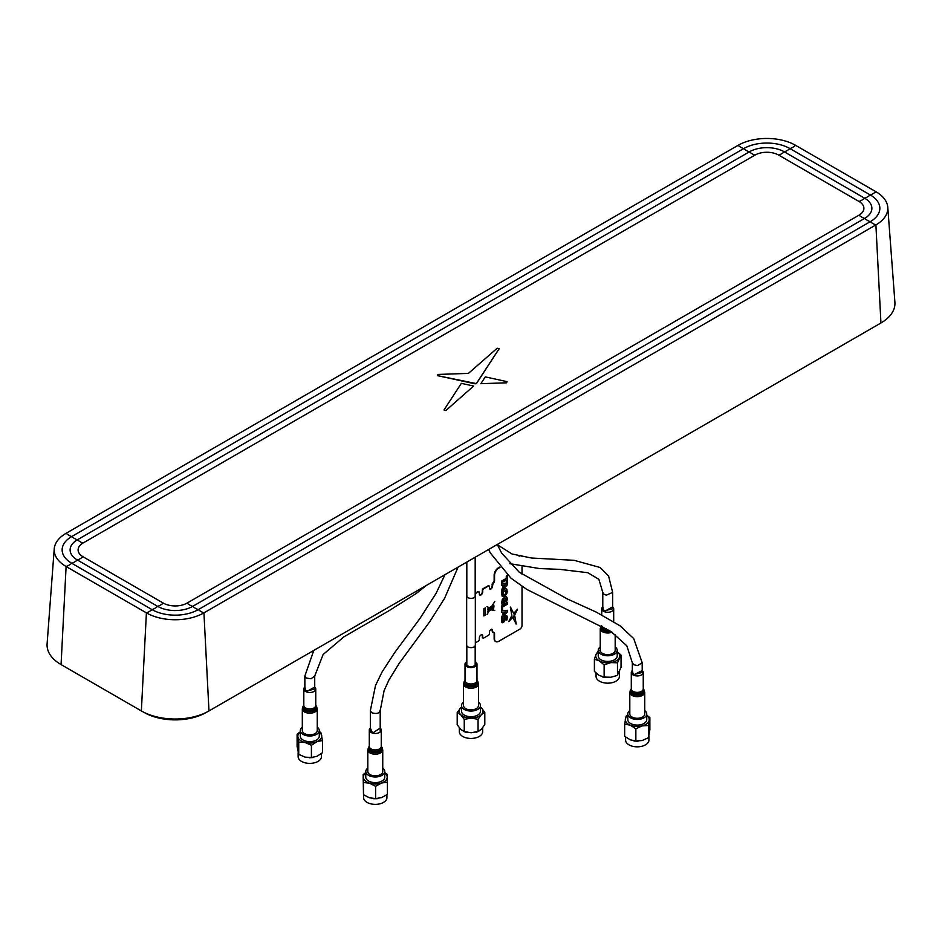 <?xml version="1.0" encoding="UTF-8"?>
<svg xmlns="http://www.w3.org/2000/svg" width="942" height="942" viewBox="0 0 942 942"><rect width="100%" height="100%" fill="white"/><g stroke="black" fill="none" stroke-linecap="round" stroke-linejoin="round"><path stroke-width="1.41" d="M83.002 556.746A16.779 9.691 180 0 1 83.002 543.051L754.966 155.1A16.779 9.691 180 0 1 778.693 155.1L858.998 201.458A16.779 9.691 180 0 1 858.998 215.153L187.034 603.104A16.779 9.691 180 0 1 163.307 603.104L83.002 556.746A19.181 11.08 120 0 1 80.188 558.712A19.181 11.08 120 0 1 77.374 560.007A24.751 14.283 180 0 1 77.374 539.801L749.337 151.839A24.751 14.283 180 0 1 784.333 151.839L864.626 198.197A24.751 14.283 180 0 1 864.626 218.403L192.663 606.365A24.751 14.283 180 0 1 157.667 606.365L77.374 560.007A19.181 11.08 120 0 1 74.548 561.974A19.181 11.08 120 0 1 71.733 563.257A32.711 18.887 180 0 1 71.733 536.54L743.697 148.589A32.711 18.887 180 0 1 789.973 148.589L870.267 194.947A32.711 18.887 180 0 1 870.267 221.664L198.303 609.615A32.711 18.887 180 0 1 152.027 609.615L71.733 563.257A19.181 11.08 120 0 1 68.919 565.224A19.181 11.08 120 0 1 66.105 566.507L61.065 664.581A47.818 27.601 180 0 1 47.1 643.869L54.224 548.88A40.683 23.491 0 0 0 66.105 566.507L146.399 612.865A40.683 23.491 0 0 0 203.931 612.865L875.895 224.914A40.683 23.491 0 0 0 887.776 207.287A40.683 23.491 0 0 0 875.895 191.697L795.601 145.339A40.683 23.491 0 0 0 738.069 145.339L66.105 533.29A40.683 23.491 0 0 0 54.224 548.88M187.034 603.104A19.181 11.08 60 0 0 192.663 606.365A19.181 11.08 60 0 0 198.303 609.615A19.181 11.08 60 0 0 203.931 612.865L208.971 710.939A47.818 27.601 180 0 1 141.359 710.939L146.399 612.865A19.181 11.08 120 0 0 149.213 611.582A19.181 11.08 120 0 0 152.027 609.615A19.181 11.08 120 0 0 154.853 608.332A19.181 11.08 120 0 0 157.667 606.365A19.181 11.08 120 0 0 160.481 605.082A19.181 11.08 120 0 0 163.307 603.104M887.776 207.287L894.9 302.264A47.818 27.601 180 0 1 880.935 322.988L875.895 224.914A19.181 11.08 60 0 1 870.267 221.664A19.181 11.08 60 0 1 864.626 218.403A19.181 11.08 60 0 1 858.998 215.153M208.971 710.939L880.935 322.988M61.065 664.581L141.359 710.939M476.558 383.418L499.178 348.728L497.199 348.21L468.41 373.397L437.983 374.445L437.418 375.611L476.346 383.594L499.225 348.564M437.418 375.634L475.109 383.83L476.558 383.453M480.879 383.688L506.525 382.829L507.067 381.651L485.283 376.894L480.856 383.688L506.525 382.805L507.067 381.628M443.988 409.994L445.884 410.512L473.626 386.032L461.344 383.359L443.988 409.994L445.884 410.535L473.602 386.043M193.204 716.98A43.933 25.363 180 0 1 157.126 716.98A43.933 25.363 180 0 0 193.204 716.98M202.695 713.989A43.933 25.363 180 0 1 147.647 713.989A43.933 25.363 180 0 0 202.695 713.989M206.84 712.093L206.227 712.446A43.933 25.363 180 0 1 144.102 712.446L144.102 712.399M144.102 712.446L143.49 712.093M475.18 593.684L478.289 591.894A1.495 0.86 -60 0 1 479.337 592.506L479.337 593.966A2.39 1.378 120 0 0 479.831 595.061A2.39 1.378 120 0 0 481.68 594.426A2.39 1.378 120 0 0 482.716 592.012L482.716 590.552A1.495 0.86 -60 0 1 483.776 588.715L488.427 586.042A1.495 0.86 -60 0 1 489.169 585.959A1.495 0.86 -60 0 1 489.487 586.642L489.487 588.114A2.096 1.213 120 0 0 490.959 588.962A2.096 1.213 120 0 0 492.442 586.407L493.078 583.357A2.096 1.213 120 0 0 494.55 580.79L494.55 575.421A5.982 3.45 -60 0 1 498.777 568.108L499.696 567.084M518.924 555.992L519.701 555.78A2.991 1.731 -60 0 1 521.197 555.639A2.991 1.731 -60 0 1 521.291 555.698M489.722 588.903A2.096 1.213 120 0 0 491.241 588.114A2.096 1.213 120 0 0 492.018 586.159L492.866 583.228A2.096 1.213 120 0 0 494.338 580.672L494.138 575.185A5.982 3.45 -60 0 1 498.353 567.861M492.018 584.205L492.654 583.11A2.096 1.213 120 0 0 494.138 580.543L494.138 575.185M492.018 586.159L492.23 586.277A2.096 1.213 120 0 1 491.383 588.314A2.096 1.213 120 0 1 489.816 588.997M479.643 594.908A2.39 1.378 120 0 0 481.386 594.025A2.39 1.378 120 0 0 482.304 591.764L482.304 590.304A1.495 0.86 -60 0 1 483.352 588.479L488.215 585.912A1.495 0.86 -60 0 1 488.957 585.842A1.495 0.86 -60 0 1 489.063 585.912M483.352 588.479L488.427 586.042M482.304 591.764L482.504 591.894A2.39 1.378 120 0 1 481.539 594.225A2.39 1.378 120 0 1 479.737 594.991A2.39 1.378 120 0 0 481.539 594.225A2.39 1.378 120 0 0 482.504 591.894L482.716 592.012M475.18 593.436L477.865 591.647A1.495 0.86 -60 0 1 478.783 591.753M475.18 593.189L477.865 591.647M482.846 637.911A1.495 0.86 -60 0 1 482.304 637.157L482.504 635.815A2.39 1.378 120 0 0 482.116 634.79M482.304 635.685A2.39 1.378 120 0 0 481.998 634.755M495.692 641.526A5.982 3.45 -60 0 1 495.586 641.478A5.982 3.45 -60 0 1 494.338 638.735L494.138 633.248A2.096 1.213 120 0 0 493.891 632.447M495.586 641.455A5.982 3.45 -60 0 1 495.374 641.349A5.982 3.45 -60 0 1 494.138 638.617L494.138 633.248M492.466 632.471L492.018 630.08A2.096 1.213 120 0 0 491.771 629.28M488.003 585.794A1.495 0.86 -60 0 1 488.851 585.794M519.489 555.662A2.991 1.731 -60 0 1 521.091 555.58M506.266 582.238L507.361 582.168L507.385 575.056L507.361 582.168L506.266 582.25L506.243 579.966L501.438 582.745L501.438 581.179L506.266 578.388L506.266 576.104L507.302 574.973M522.021 586.383L522.021 625.441A2.991 1.731 -60 0 1 519.913 629.103L498.777 641.302A5.982 3.45 -60 0 1 494.55 638.864L494.55 633.495A2.096 1.213 120 0 0 493.078 632.635L492.442 630.328A2.096 1.213 120 0 0 490.959 629.468A2.096 1.213 120 0 0 489.487 632.035L489.487 633.495A1.495 0.86 -60 0 1 488.427 635.32L483.776 638.005A1.495 0.86 -60 0 1 482.716 637.393L482.716 635.932A2.39 1.378 120 0 0 481.032 634.955A2.39 1.378 120 0 0 479.337 637.887L479.337 639.347A1.495 0.86 -60 0 1 478.289 641.184L475.333 642.88M492.442 584.452L493.078 583.357M498.777 568.108L499.978 567.414M519.525 556.133L519.913 555.91A2.991 1.731 -60 0 1 521.409 555.756A2.991 1.731 -60 0 1 521.974 556.64M522.021 566.672L522.021 574.337M508.927 621.473L514.567 615.161L510.34 607.143L511.836 615.526L508.762 621.602L514.591 615.173L510.493 607.072M502.781 602.821L503.028 600.03L505.218 598.311L506.113 598.888L505.795 601.455L506.502 602.15L507.326 598.311L506.666 596.934L505.383 596.663L502.333 599.218L501.568 603.528L502.345 604.552L504.782 603.127L504.782 600.49L503.004 602.762L502.616 601.302L503.876 598.994L505.76 598.453M506.478 602.138L507.385 598.982L506.313 596.722M502.062 604.552L504.794 603.139L504.806 600.478M485.424 607.849L485.424 615.032L483.87 615.927L483.87 608.744L485.424 607.849M514.756 615.903L512.931 617.905L516.228 624.004L514.756 615.903M506.266 579.978L501.438 582.768M501.438 616.716L502.71 615.373L502.71 612.182L501.438 612.3L501.438 610.675L507.385 610.298L507.385 611.876L501.438 618.376L501.438 616.716M501.438 609.662L502.557 609.592L502.557 607.013L507.385 604.234L507.385 602.644L501.438 606.071L501.438 609.662L502.533 609.58L502.533 607.001L507.361 604.222L507.361 602.656M502.015 622.568L504.1 621.649L505.701 617.21L505.936 620.166L506.961 619.907L507.314 616.633L505.984 615.573L504.476 616.963L503.228 620.966L502.51 620.366L502.981 617.716L501.674 619.141L501.627 622.026L502.545 622.721L503.852 622.003L506.031 617.187M514.308 612.747L515.097 614.302L517.535 609.191L514.308 612.747M501.438 589.61L502.71 588.267L502.71 585.076L501.438 585.206L501.438 583.569L507.385 583.204L507.385 584.77L501.438 591.282L501.438 589.61M501.603 593.142L504.017 589.386L505.689 588.715L506.902 589.28L506.996 593.142L504.806 596.156L502.251 596.58L501.603 593.142M493.149 609.509L493.49 608.873L492.737 609.498L494.762 610.569L492.089 609.58L489.157 610.946L487.085 614.443L488.509 611.805L487.65 609.015L489.204 607.837L486.979 606.66L489.393 607.708L491.995 605.918L494.762 601.491L492.23 605.753L493.855 605.141L493.679 608.485L493.961 606.095M507.361 583.204L507.385 584.77L501.438 591.246M505.995 584.758L503.735 584.97L503.758 587.125M502.687 585.076L501.438 585.194M515.086 614.278L517.535 609.191M505.936 620.154L507.196 619.024L506.796 615.668M502.745 621.049L502.969 617.716M505.995 611.864L503.735 612.076L503.735 614.255L506.031 611.864L503.758 612.088L503.758 614.266M507.361 610.31L507.361 611.864L501.438 618.341M502.687 612.182L501.438 612.288M502.663 594.496L503.817 595.097L505.513 593.849L505.83 590.587L503.605 591.341L502.663 594.496M503.758 584.982L503.758 587.16L506.031 584.758L503.758 584.982M485.401 607.861L485.401 615.02L483.87 615.903M488.851 610.216L490.464 608.508L489.345 607.92L488.086 608.779L489.322 607.908L490.441 608.497M488.086 610.487L488.086 608.779L488.074 610.475L489.063 610.793M488.757 610.84L487.921 611.323L488.757 610.84M493.69 607.637L493.643 605.671L493.69 607.637M493.714 607.46L493.808 606.33L493.714 607.46M492.065 609.356L490.547 608.556L489.298 610.663L490.57 608.567L492.089 609.403L489.31 610.675M489.51 607.778L490.547 608.32L491.806 606.201L489.51 607.778M493.102 605.329L490.641 608.379L491.606 608.885L491.995 607.307L491.712 608.944L492.737 609.074M491.971 607.319L491.712 608.944M487.85 611.959L488.451 611.853M487.061 614.431L489.133 610.934L492.065 609.568M494.738 610.557L492.089 610.016M493.832 605.153L493.879 606.118M494.715 601.514L492.254 605.706M489.181 607.826L486.979 606.66M492.737 608.979L493.125 605.317L490.664 608.391M516.028 624.004L514.732 615.927M505.807 590.575L503.04 592.071L502.993 594.967M506.56 588.95L507.338 591.658L506.29 594.52L504.194 596.51L502.251 596.58M475.18 595.203A4.333 2.496 180 0 1 475.333 595.85L475.333 645.14A4.333 2.496 180 0 1 472.66 647.448A4.333 2.496 180 0 1 467.938 646.907A4.333 2.496 180 0 1 466.667 645.14L466.667 595.85A4.333 2.496 180 0 1 466.82 595.203M475.333 595.85A4.333 2.496 180 0 1 472.66 598.17A4.333 2.496 180 0 1 467.938 597.617A4.333 2.496 180 0 1 466.667 595.85M602.786 606.872A5.982 3.45 0 0 0 601.738 608.826A5.982 3.45 0 0 0 604.128 611.582A5.982 3.45 0 0 0 610.392 611.911A5.982 3.45 0 0 0 613.689 608.826A5.982 3.45 0 0 0 612.653 606.872L604.128 611.582L602.786 606.872M612.006 632.2A7.465 4.31 0 0 1 603.233 632.117A7.465 4.31 0 0 1 600.242 628.667L600.242 650.31A7.465 4.31 0 0 0 603.233 653.76A7.465 4.31 0 0 0 611.064 654.16A7.465 4.31 0 0 0 615.185 650.31L615.185 634.461M600.937 626.524L601.361 625.618M302.311 708.879L302.311 730.509A7.465 4.31 0 0 0 305.279 733.959A7.465 4.31 0 0 0 313.121 734.371A7.465 4.31 0 0 0 317.254 730.509L317.254 708.879L316.241 705.994A7.065 4.086 0 0 1 314.192 710.857A7.065 4.086 0 0 1 305.526 710.916A7.065 4.086 0 0 1 303.336 705.994L302.311 708.879A7.465 4.31 0 0 0 305.279 712.317A7.465 4.31 0 0 0 313.121 712.741A7.465 4.31 0 0 0 317.254 708.879M304.855 687.083A5.982 3.45 0 0 0 303.807 689.038A5.982 3.45 0 0 0 306.185 691.781A5.982 3.45 0 0 0 312.45 692.123A5.982 3.45 0 0 0 315.758 689.038A5.982 3.45 0 0 0 314.722 687.083L306.185 691.781L304.855 687.083M303.018 706.712L303.925 705.228M367.804 749.867L367.804 771.498A7.465 4.31 0 0 0 371.878 775.348A7.465 4.31 0 0 0 382.746 771.498L382.746 749.867L381.722 746.982A7.065 4.086 0 0 1 380.144 751.61A7.065 4.086 0 0 1 372.066 752.293A7.065 4.086 0 0 1 368.817 746.982L367.804 749.867A7.465 4.31 0 0 0 371.878 753.718A7.465 4.31 0 0 0 382.746 749.867M372.561 733.1A5.982 3.45 0 0 0 381.251 730.026A5.982 3.45 0 0 0 380.203 728.072L372.561 733.1L370.336 728.072A5.982 3.45 0 0 0 369.288 730.026A5.982 3.45 0 0 0 372.561 733.1M629.798 692.335L629.798 713.977A7.465 4.31 0 0 0 632.365 717.227A7.465 4.31 0 0 0 640.36 717.898A7.465 4.31 0 0 0 644.74 713.977L644.74 692.335L643.716 689.45A7.065 4.086 0 0 1 641.478 694.395A7.065 4.086 0 0 1 632.624 694.207A7.065 4.086 0 0 1 630.81 689.45L629.798 692.335A7.465 4.31 0 0 0 632.365 695.596A7.465 4.31 0 0 0 640.36 696.268A7.465 4.31 0 0 0 644.74 692.335M633.342 675.096A5.982 3.45 0 0 0 639.748 675.626A5.982 3.45 0 0 0 643.245 672.494A5.982 3.45 0 0 0 642.197 670.539L633.342 675.096L632.329 670.539A5.982 3.45 0 0 0 631.293 672.494A5.982 3.45 0 0 0 633.342 675.096M466.82 663.168A4.486 2.591 0 0 0 468.315 666.159A4.486 2.591 0 0 0 473.708 666.159A4.486 2.591 0 0 0 475.18 663.168M466.82 661.625A5.982 3.45 0 0 0 465.018 664.098A5.982 3.45 0 0 0 467.409 666.854A5.982 3.45 0 0 0 473.673 667.183A5.982 3.45 0 0 0 476.982 664.098A5.982 3.45 0 0 0 475.18 661.625M463.535 683.939L463.535 705.57A7.465 4.31 0 0 0 466.514 709.02A7.465 4.31 0 0 0 474.344 709.432A7.465 4.31 0 0 0 478.465 705.57L478.465 683.939L477.453 681.054A7.065 4.086 0 0 1 475.416 685.906A7.065 4.086 0 0 1 466.761 685.988A7.065 4.086 0 0 1 464.547 681.054L463.535 683.939A7.465 4.31 0 0 0 466.514 687.389A7.465 4.31 0 0 0 474.344 687.801A7.465 4.31 0 0 0 478.465 683.939M602.786 608.826L604.234 610.84L612.653 608.826L612.653 592.4L606.377 595.144L604.234 594.414L602.786 592.4L602.786 608.826M632.329 672.494L633.778 674.507L642.197 672.494L642.197 662.744L637.675 665.582L633.778 664.758L632.341 662.744L632.329 672.494M306.303 691.051L314.722 689.038L314.722 676.026L311.001 678.793L306.303 678.04L304.855 676.026L304.855 689.038L306.303 691.051M480.491 707.018A11.952 6.9 180 0 1 481.268 707.678L484.8 712.329L484.8 724.528L481.433 729.226L478.053 731.475L471.153 732.746L463.464 731.463L466.337 732.346M476.028 732.264L478.783 731.357L478.053 731.475L478.053 719.276L471.153 718.11A11.952 6.9 180 0 1 460.732 714.742A11.952 6.9 180 0 1 460.567 707.842A11.952 6.9 180 0 1 461.509 707.018M484.8 712.329L481.433 714.578L478.053 719.276M457.2 712.529L457.2 724.739L460.732 729.379L464.253 731.581L464.253 719.382L460.732 714.742L457.2 712.529L461.509 706.924M480.491 706.959L481.268 707.678A11.952 6.9 180 0 1 481.433 714.578A11.952 6.9 180 0 1 477.111 717.145A11.952 6.9 180 0 1 471.153 718.11L464.253 719.382M482.657 727.86L482.657 731.71A11.657 6.724 180 0 1 474.085 738.198A11.657 6.724 180 0 1 460.979 735.149A11.657 6.724 180 0 1 459.343 731.71L459.343 727.919M478.465 702.202A9.491 5.475 180 0 1 479.16 702.779A9.491 5.475 180 0 1 480.491 705.57A9.491 5.475 180 0 1 473.52 710.857A9.491 5.475 180 0 1 462.84 708.372A9.491 5.475 180 0 1 461.509 705.57A9.491 5.475 180 0 1 463.535 702.202M461.509 705.57L461.509 711.21A9.491 5.475 0 0 0 462.84 714.012A9.491 5.475 0 0 0 473.52 716.497A9.491 5.475 0 0 0 480.491 711.21L480.491 705.57M617.21 651.746A11.952 6.9 180 0 1 619.259 657.728A11.952 6.9 180 0 1 616.174 660.825A11.952 6.9 180 0 1 610.816 662.603A11.952 6.9 180 0 1 599.265 660.825A11.952 6.9 180 0 1 596.168 654.16A11.952 6.9 180 0 1 598.229 651.746M617.21 651.687L621.049 655.102L621.049 667.301L617.481 674.99L617.481 662.791L610.816 662.603L604.14 664.864L599.265 660.825L594.39 659.223L596.168 654.16L598.229 651.334M616.221 675.755L610.816 677.251L604.14 677.062L604.14 664.864M604.14 677.062L599.265 675.461L594.39 671.422L594.39 659.223M619.377 672.129L619.377 676.438A11.657 6.724 180 0 1 612.182 682.656A11.657 6.724 180 0 1 599.477 681.196A11.657 6.724 180 0 1 596.062 676.438L596.062 673.236M615.185 646.93A9.491 5.475 180 0 1 617.21 650.31A9.491 5.475 180 0 1 611.346 655.361A9.491 5.475 180 0 1 601.008 654.184A9.491 5.475 180 0 1 598.229 650.31A9.491 5.475 180 0 1 600.242 646.93M598.229 650.31L598.229 655.938A9.491 5.475 0 0 0 601.008 659.812A9.491 5.475 0 0 0 611.346 661.001A9.491 5.475 0 0 0 617.21 655.938L617.21 650.31M621.049 655.102L617.481 662.791M646.754 715.414A11.952 6.9 180 0 1 649.156 720.312A11.952 6.9 180 0 1 646.954 723.656A11.952 6.9 180 0 1 642.15 725.905A11.952 6.9 180 0 1 630.257 725.199A11.952 6.9 180 0 1 625.37 718.899A11.952 6.9 180 0 1 627.772 715.414M646.754 715.202L649.862 717.568L649.862 729.767L648.449 737.704L648.449 725.493L642.15 725.905L635.85 728.755L630.257 725.199L624.664 724.08L626.077 716.156L627.772 715.002M648.449 737.704L642.15 740.542L635.85 740.954L635.85 728.755M635.85 740.954L630.257 739.835L624.664 736.291L624.664 724.08M648.92 736.197L648.92 740.106A11.657 6.724 180 0 1 642.562 746.099A11.657 6.724 180 0 1 630.433 745.558A11.657 6.724 180 0 1 625.606 740.106L625.606 737.197M649.862 717.568L648.449 725.493M644.74 710.598A9.491 5.475 180 0 1 646.754 713.977A9.491 5.475 180 0 1 641.584 718.852A9.491 5.475 180 0 1 631.705 718.416A9.491 5.475 180 0 1 627.772 713.977A9.491 5.475 180 0 1 629.798 710.598M627.772 713.977L627.772 719.606A9.491 5.475 0 0 0 631.705 724.045A9.491 5.475 0 0 0 641.584 724.492A9.491 5.475 0 0 0 646.754 719.606L646.754 713.977M384.76 772.946A11.952 6.9 180 0 1 387.221 776.962A11.952 6.9 180 0 1 385.773 780.435A11.952 6.9 180 0 1 381.51 783.026A11.952 6.9 180 0 1 369.558 783.202A11.952 6.9 180 0 1 363.318 777.315A11.952 6.9 180 0 1 365.779 772.946M375.611 786.323L375.611 798.522L381.51 797.662L387.397 794.365L387.397 782.166L381.51 783.026L375.611 786.323L369.558 783.202L363.494 782.519L363.153 774.548L365.779 772.652M375.611 798.522L369.558 797.839L363.494 794.718L363.494 782.519M363.494 794.718L363.153 774.548M386.927 794.812L386.927 797.639A11.657 6.724 180 0 1 369.7 803.55A11.657 6.724 180 0 1 363.612 797.639L363.612 794.836M384.76 772.593L387.044 774.206L387.397 782.166M382.746 768.13A9.491 5.475 180 0 1 384.76 771.498A9.491 5.475 180 0 1 370.736 776.314A9.491 5.475 180 0 1 365.779 771.498A9.491 5.475 180 0 1 367.804 768.13M365.779 771.498L365.779 777.138A9.491 5.475 0 0 0 370.736 781.954A9.491 5.475 0 0 0 384.76 777.138L384.76 771.498M319.279 731.958A11.952 6.9 180 0 1 321.658 735.337A11.952 6.9 180 0 1 320.775 738.869A11.952 6.9 180 0 1 316.948 741.672A11.952 6.9 180 0 1 305.078 742.496A11.952 6.9 180 0 1 297.919 736.962A11.952 6.9 180 0 1 300.298 731.958M311.413 745.287L311.413 757.486L316.948 756.32L322.47 752.705L322.47 740.506L316.948 741.672L311.413 745.287L305.078 742.496L298.732 742.143L297.107 734.23L300.298 731.757M311.413 757.486L305.078 757.133L298.732 754.342L298.732 742.143M299.356 754.836L298.685 754.33L299.356 754.836M298.732 754.342L297.107 746.429L297.107 734.23M321.446 753.718L321.446 756.65A11.657 6.724 180 0 1 305.196 762.832A11.657 6.724 180 0 1 298.131 756.65L298.131 752.599M319.279 731.522L320.209 732.099M320.845 732.593L322.47 740.506M317.254 727.142A9.491 5.475 180 0 1 319.279 730.509A9.491 5.475 180 0 1 306.044 735.549A9.491 5.475 180 0 1 300.298 730.509A9.491 5.475 180 0 1 302.311 727.142M300.298 730.509L300.298 736.149A9.491 5.475 0 0 0 306.044 741.189A9.491 5.475 0 0 0 319.279 736.149L319.279 730.509M875.895 191.697A19.181 11.08 -60 0 1 870.267 194.947A19.181 11.08 -60 0 1 864.626 198.197A19.181 11.08 -60 0 1 858.998 201.458M795.601 145.339A19.181 11.08 -60 0 1 789.973 148.589A19.181 11.08 -60 0 1 784.333 151.839A19.181 11.08 -60 0 1 778.693 155.1M738.069 145.339A19.181 11.08 -120 0 0 743.697 148.589A19.181 11.08 -120 0 0 749.337 151.839A19.181 11.08 -120 0 0 754.966 155.1M66.105 533.29A19.181 11.08 -120 0 0 71.733 536.54A19.181 11.08 -120 0 0 77.374 539.801A19.181 11.08 -120 0 0 83.002 543.051M601.432 625.853A6.382 3.686 0 0 0 603.893 629.421A6.382 3.686 0 0 0 608.756 630.104M600.242 628.667L601.267 625.782A7.065 4.086 0 0 0 603.469 630.716A7.065 4.086 0 0 0 610.487 631.211M601.938 626.124A5.982 3.45 0 0 0 604.128 628.008A5.982 3.45 0 0 0 606.283 628.597M303.336 705.994L303.807 705.381A6.382 3.686 0 0 0 305.938 709.62A6.382 3.686 0 0 0 313.592 709.632A6.382 3.686 0 0 0 315.758 705.393L316.241 705.994M303.807 689.085L303.807 705.464A5.982 3.45 0 0 0 306.185 708.207A5.982 3.45 0 0 0 312.45 708.549A5.982 3.45 0 0 0 315.758 705.464L315.758 689.097M368.817 746.982L369.288 746.37A6.382 3.686 0 0 0 372.373 750.951A6.382 3.686 0 0 0 379.508 750.421A6.382 3.686 0 0 0 381.251 746.382L381.722 746.982M369.288 730.062L369.288 746.453A5.982 3.45 0 0 0 372.561 749.526A5.982 3.45 0 0 0 381.251 746.453L381.251 730.05M630.81 689.45L631.293 688.837A6.382 3.686 0 0 0 633.083 692.923A6.382 3.686 0 0 0 640.901 693.159A6.382 3.686 0 0 0 643.245 688.849L643.716 689.45M631.293 672.529L631.293 688.92A5.982 3.45 0 0 0 633.342 691.522A5.982 3.45 0 0 0 639.748 692.052A5.982 3.45 0 0 0 643.245 688.92L643.245 672.541M465.018 680.454A6.382 3.686 0 0 0 467.173 684.681A6.382 3.686 0 0 0 474.815 684.693A6.382 3.686 0 0 0 476.982 680.454M465.018 664.098L465.018 680.524A5.982 3.45 0 0 0 467.409 683.28A5.982 3.45 0 0 0 473.673 683.609A5.982 3.45 0 0 0 476.982 680.524L476.982 664.098M380.085 710.138C379.532 713.341 376.765 714.213 371.784 712.753L370.336 710.739L375.505 685.505L382.134 671.858L394.722 652.535L420.12 618.246L436.134 593.225L444.977 574.691M475.18 665.028L475.18 645.788M475.18 596.51L475.18 557.24M466.82 665.028L466.82 645.788M466.82 596.51L466.82 562.08M601.738 614.855L601.738 608.885M613.689 621.555L613.689 608.885M465.018 680.442L464.547 681.054M476.982 680.442L477.453 681.054M612.653 592.4L608.603 576.057L600.184 567.52L574.09 560.313L531.429 558.017L512.083 554.002L497.388 544.782M509.858 563.669L539.589 568.568L559.701 569.357L587.761 572.701L598.877 579.318L602.786 592.4M642.197 662.744L633.719 638.582L620.048 625.794L596.298 612.135L567.473 599.03L519.266 572.218L501.697 553.178L497.27 544.488M488.663 549.469L490.193 552.777L510.953 578.164L526.672 589.351L611.217 631.682L626.795 645.8L632.329 662.744M304.855 676.026L313.792 650.427M426.75 585.206L416.046 593.601L388.481 611.028L343.912 636.827L323.106 654.525L314.722 676.026M380.203 731.969L380.203 710.739L384.101 690.651L389.046 679.771L399.408 663.003L429.764 621.696L444.53 598.417L458.083 567.119M370.336 710.739L370.336 731.969M606.436 677.545L602.703 677.004M599.23 650.757L597.734 651.593M638.028 741.236L634.025 741.013M377.601 798.663L373.55 798.722M313.203 757.533L309.223 757.792"/></g></svg>
